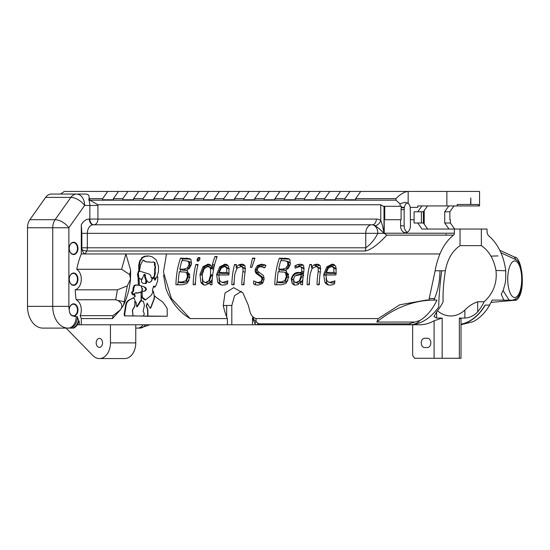<?xml version="1.0" encoding="UTF-8"?>
<svg xmlns="http://www.w3.org/2000/svg" width="550" height="550" viewBox="0 0 550 550"><rect width="100%" height="100%" fill="white"/><g stroke="black" fill="none" stroke-linecap="round" stroke-linejoin="round"><path stroke-width="0.82" d="M77.399 324.775A11.969 8.463 -90 0 1 73.714 328.103L69.328 328.103A11.413 8.071 -90 0 0 77.399 316.697L76.175 316.697A10.326 7.301 -90 0 1 73.824 316.14A6.16 4.352 -90 0 0 77.969 309.891A6.16 4.352 -90 0 0 73.686 303.834A6.16 4.352 -90 0 0 69.266 309.698L69.266 309.712C69.403 313.507 70.833 315.528 73.556 315.782L73.824 316.14C70.916 315.906 69.396 313.761 69.266 309.698A10.326 7.301 -90 0 1 68.874 306.364L52.738 306.364L52.738 227.762L68.874 227.762A11.413 5.706 -144.7 0 0 55.096 219.691L70.867 197.395A11.413 5.706 35.3 0 1 84.645 205.466A11.413 8.071 -90 0 0 76.574 194.054L85.834 194.054C88.784 194.205 89.76 196.116 88.784 199.781L89.155 198.653A11.523 8.147 90 0 1 89.822 200.173L97.914 204.751A17.119 12.1 90 0 1 97.921 205.466L97.921 219.072L89.361 219.072A14.266 10.086 -90 0 0 81.297 224.758L81.847 233.331L81.847 247.796A4.936 3.486 -90 0 0 82.129 249.741A5.706 2.262 25.6 0 0 86.646 250.999A5.706 4.036 90 0 0 87.34 247.796L365.757 247.796C370.666 244.351 374.701 239.525 377.85 233.331L384.223 233.331L386.781 235.139C383.219 239.126 372.439 250.126 365.062 250.999L86.646 250.999A50.27 35.544 -90 0 0 85.333 253.956C83.751 253.447 82.679 252.038 82.129 249.741M45.629 197.395L70.867 197.395A11.413 8.071 90 0 1 76.574 194.054L51.336 194.054A11.413 8.071 -90 0 0 45.629 197.395L29.865 219.691A11.413 8.071 -90 0 0 27.5 227.762L27.5 306.364A21.739 15.372 -90 0 0 42.873 328.103L68.104 328.103A21.739 15.372 -90 0 1 52.738 306.364L27.5 306.364M507.732 279.194A18.26 6.985 90 0 0 514.724 297.454A18.26 6.985 90 0 0 521.709 279.194A18.26 6.985 90 0 0 514.724 260.934A18.26 6.985 90 0 0 507.732 279.194M461.024 324.204A54.347 38.431 90 0 0 485.079 305.085L489.541 305.085A54.347 38.431 90 0 0 492.14 300.087L515.673 300.19L491.006 302.411M503.339 289.905L501.263 294.291L503.312 289.967L505.044 283.903A54.347 38.431 90 0 0 505.739 279.194L505.739 270.779A50.27 35.544 -90 0 0 501.545 254.224L500.053 250.848A50.27 35.544 -90 0 0 488.978 236.081A5.706 4.036 -90 0 1 487.018 231.186L487.018 229.048L460.041 229.048L460.041 245.712A36.719 25.96 -90 0 0 454.389 250.628M186.333 270.421A64.357 45.506 90 0 1 186.367 270.236L189.551 268.262L191.393 264.433L191.049 259.634L189.613 258.651L180.51 258.136A64.357 45.506 -90 0 0 175.945 284.749L182.696 284.749L186.56 283.635L187.66 282.631L189.833 276.856L187.089 270.655L186.333 270.421L187.749 270.964M195.848 264.509A64.357 45.506 -90 0 0 193.181 284.749L195.381 284.749A64.357 45.506 90 0 1 198.048 264.509L195.848 264.509L197.856 265.286M210.004 281.93L210.203 284.749L211.991 284.749A64.357 45.506 90 0 1 217.126 256.534L214.926 256.534A64.357 45.506 -90 0 0 212.52 264.261L212.011 267.032L209.619 264.426L207.996 264.151L202.929 266.819L199.987 274.471L200.887 282.315L201.788 283.635L203.5 284.817L205.232 285.134L208.704 283.635L210.004 281.93L211.977 282.693L211.805 284.749M216.583 274.581L217.779 282.294L218.852 283.635L220.605 284.749L222.778 285.134L225.287 284.817L227.514 283.766A64.357 45.506 90 0 1 227.631 280.94L222.936 282.349L221.451 282.074L219.587 280.445L218.817 274.966L228.807 274.966A64.357 45.506 90 0 1 229.075 273.027L228.697 266.558L226.627 264.433L224.971 264.151L219.663 266.922L216.583 274.581L217.546 274.945L220.736 267.341L225.926 264.522L227.088 264.653M243.004 271.452A64.357 45.506 -90 0 0 241.794 284.749L243.987 284.749A64.357 45.506 90 0 1 245.218 271.349L245.004 265.843L243.409 264.461L241.478 264.151L238.562 264.942L236.149 267.176L236.314 264.509L234.527 264.509A64.357 45.506 -90 0 0 231.859 284.749L234.059 284.749A64.357 45.506 90 0 1 234.898 273.914L236.913 268.324L240.604 266.661L241.808 266.846L242.88 267.843L243.004 271.452L245.066 272.25M255.166 271.659L256.163 273.426L261.442 277.262L261.993 279.317L260.913 281.71L258.232 282.501L255.805 282.012L255.337 284.46L253.633 283.807L255.069 284.659L258.108 285.134L262.281 283.635L264.131 279.049L263.56 275.667L258.115 271.542L257.345 270.469L257.297 269.115L258.472 267.286L260.975 266.626L264.667 267.836L265.994 265.43L261.731 264.151L257.428 265.526L255.166 269.321L255.166 271.659L256.245 272.071L256.272 269.748L258.459 265.925L262.687 264.522L264.976 264.859M253.633 283.807A64.357 45.506 -90 0 1 253.763 280.871L257.902 282.817A13.337 9.103 -68.9 0 0 260.129 283.236L258.232 282.501M285.196 270.421A64.357 45.506 90 0 1 285.23 270.236L288.413 268.262L290.256 264.433L289.912 259.634L288.475 258.651L279.373 258.136A64.357 45.506 -90 0 0 274.808 284.749L281.559 284.749L285.423 283.635L286.522 282.631L288.695 276.856L285.952 270.655L285.196 270.421L286.612 270.964M301.702 271.164L301.634 267.726L300.644 266.805L299.523 266.626L295.096 268.125L294.924 265.849L297.694 266.922A14.658 10.003 111.1 0 1 300.279 265.678A14.438 9.845 111.1 0 1 302.933 265.231L300.245 264.192L302.246 264.509L303.71 265.732L303.923 270.744A64.357 45.506 90 0 0 302.596 284.749L300.967 284.749L300.52 281.758L298.265 284.433L295.556 285.134L293.927 284.845L292.208 283.518L291.239 278.981C292.579 274.23 295.178 272.078 299.021 272.518L301.503 272.408A64.357 45.506 -90 0 1 301.702 271.164L303.724 271.941M300.245 264.192L297.571 264.632L294.924 265.849M318.257 271.452A64.357 45.506 -90 0 0 317.048 284.749L319.248 284.749A64.357 45.506 90 0 1 320.471 271.349L320.258 265.843L318.663 264.461L316.731 264.151L313.823 264.942L311.403 267.176L311.575 264.509L309.788 264.509A64.357 45.506 -90 0 0 307.12 284.749L309.32 284.749A64.357 45.506 90 0 1 310.152 273.914L312.166 268.324L315.858 266.661L317.061 266.846L318.134 267.843L318.257 271.452L320.327 272.25M323.689 274.581L324.885 282.294L325.957 283.635L327.718 284.749L329.883 285.134L332.393 284.817L334.62 283.766A64.357 45.506 90 0 1 334.744 280.94L330.041 282.349L328.556 282.074L326.693 280.445L325.923 274.966L335.913 274.966A64.357 45.506 90 0 1 336.181 273.027L335.803 266.558L333.74 264.433L332.076 264.151L326.769 266.922L323.689 274.581M298.526 324.775L227.397 324.775L227.397 318.574L190.149 318.574L171.325 298.347L163.474 272.064L166.492 253.956L439.952 253.956A64.357 45.506 90 0 0 435.139 270.779L429.227 298.519L434.548 298.519L434.321 300.087L436.934 300.087A54.154 38.294 -90 0 1 419.897 320.499L408.994 323.847L258.631 323.833L259.208 324.775L256.816 324.775A2.138 1.134 137.4 0 1 258.631 323.833L254.396 320.134M227.397 318.574L226.676 316.958A64.357 45.506 -90 0 1 223.245 305.477L225.039 292.985L233.757 287.684L242.949 292.985L248.401 305.477A64.357 45.506 90 0 0 249.769 310.832L249.996 311.575C250.999 315.336 253 317.666 255.984 318.574L378.214 318.574L399.809 304.776L426.463 300.053L428.732 300.087L429.227 298.519M198.014 257.888L199.1 257.441L199.856 257.895L199.1 257.441L198.014 257.888L197.161 259.325L197.072 260.769L197.863 261.25L198.914 260.769L199.76 259.325L199.856 257.902M197.904 261.25L197.072 260.769L197.863 261.25M254.959 258.136L251.852 267.389L250.463 267.389L252.498 258.136L254.959 258.136M210.554 274.464A64.357 45.506 -90 0 0 210.471 275.11L208.938 280.706L205.583 282.466L204.462 282.267L202.702 280.424L202.262 274.498L204.256 268.654L207.653 266.626L209.055 266.846L210.54 268.407L210.554 274.464L212.651 275.275M226.799 272.477L219.216 272.477L221.224 268.159L224.345 266.626L225.383 266.812L226.669 268.118L226.799 272.477L229.027 273.336M333.912 272.477L326.322 272.477L328.329 268.159L331.451 266.626L332.489 266.812L333.774 268.118L333.912 272.477L336.132 273.336M484.179 301.778A54.347 38.431 90 0 1 477.682 311.829L477.682 301.778L484.179 301.778C493.343 293.267 497.283 282.906 495.997 270.696L495.956 270.421C493.783 259.002 488.916 250.738 481.353 245.644L481.353 229.048M477.682 311.829C474.114 315.645 469.844 317.728 464.874 318.072L459.353 318.072L461.024 318.952L461.024 358.27L414.652 358.27L412.644 355.431L412.644 324.775L419.946 324.775A54.347 38.431 -90 0 0 434.094 320.781L442.159 318.072L436.638 318.072L433.991 316.518L436.638 311.829A54.347 38.431 -90 0 0 443.135 301.778C442.75 293.239 443.493 282.906 445.383 270.779C446.786 262.653 449.776 255.922 454.348 250.594M503.807 300.087L501.27 294.298M495.908 270.428L505.739 270.779M498.025 255.908L491.219 256.114L498.025 255.908M69.259 248.401A6.16 4.352 -90 0 1 75.79 243.066A6.16 4.352 -90 0 1 75.79 253.729A6.16 4.352 -90 0 1 69.259 248.401A5.796 4.098 -90 0 1 73.356 242.598A5.796 4.098 -90 0 1 77.454 248.401A5.796 4.098 -90 0 1 73.356 254.196A5.796 4.098 -90 0 1 69.259 248.401M69.259 279.194A6.16 4.352 -90 0 1 75.79 273.859A6.16 4.352 -90 0 1 75.79 284.529A6.16 4.352 -90 0 1 69.259 279.194A5.796 4.098 -90 0 1 73.356 273.398A5.796 4.098 -90 0 1 77.454 279.194A5.796 4.098 -90 0 1 73.356 284.989A5.796 4.098 -90 0 1 69.259 279.194M73.356 315.789L73.556 315.782A5.796 4.098 -90 0 0 77.454 309.849A5.796 4.098 -90 0 0 73.356 304.191A5.796 4.098 -90 0 0 69.266 309.712L69.259 309.987M115.713 299.736L117.748 300.458C122.169 303.05 123.001 306.226 120.257 309.987L113.011 315.652L80.169 315.659A10.869 7.686 90 0 0 76.154 299.736L115.713 299.736L117.418 289.822L75.219 289.822A10.869 7.686 90 0 0 81.256 280.342A10.869 7.686 90 0 0 76.766 269.28L121.605 269.28L129.711 274.622L130.494 279.194L127.332 285.876L117.418 289.822M309.788 264.509L311.499 265.169M308.791 284.749L309.437 281.394M311.884 268.696L312.118 267.493M311.3 267.176L312.751 267.74M312.785 267.712L311.403 267.176M318.718 284.749L319.364 281.394M204.332 285.058L203.514 284.302A7.356 5.019 111.1 0 1 202.806 283.058L202.256 278.898M211.833 267.032L213.888 267.829M213.902 267.768L212.011 267.032M214.204 266.386L212.238 265.629M214.528 265.031L212.52 264.261M216.645 257.888L216.769 257.242L214.926 256.534M221.444 284.996L220.577 284.302A8.339 5.692 111.1 0 1 219.704 283.037L218.914 278.596M300.63 281.758L302.624 282.528L302.541 284.749M292.298 283.635L294.03 284.302L292.208 283.518L291.837 279.207C292.607 275.213 295.357 273.116 300.073 272.924L299.021 272.518M296.526 275.076L303.483 273.515M303.531 273.192L301.503 272.408M258.796 275.261L261.442 276.279L258.906 274.484L257.978 272.738L257.881 271.322M252.498 258.136L254.581 258.94M234.527 264.509L236.239 265.169M233.53 284.749L234.176 281.394M236.631 268.696L236.857 267.493M237.497 267.74L236.039 267.176M237.524 267.712L236.149 267.176M243.458 284.749L244.111 281.394M199.354 257.538L199.698 257.668M279.373 258.136L281.456 258.94L289.403 259.146M276.478 284.749L277.193 281.022M278.981 271.762L279.428 269.438M281.119 260.673L281.456 258.94M180.51 258.136L182.593 258.94L190.541 259.146M177.616 284.749L178.331 281.022M180.118 271.762L180.565 269.438M182.256 260.673L182.593 258.94M328.549 284.996L327.683 284.302A8.339 5.692 111.1 0 1 326.81 283.037L326.019 278.596M194.851 284.749L195.498 281.394M512.902 300.087L515.989 298.664L515.673 300.19L515.089 300.396M485.079 305.085L489.699 305.085A54.154 38.294 90 0 1 473.22 321.633L461.024 324.72M432.369 300.087A162.938 115.211 -90 0 0 376.826 322.053L378.214 318.574M435.139 270.772L439.952 270.772C439.911 280.713 438.109 289.96 434.548 298.519L433.819 300.087L428.732 300.087M376.826 322.053L414.473 322.053M190.149 318.574C180.613 313.074 173.023 304.343 167.372 292.373L165.866 288.269L163.536 275.11M255.551 318.532L255.977 318.574L256.128 321.722L254.836 323.393L252.532 318.189M146.761 280.569L146.561 282.893L145.949 283.566L142.924 283.332L141.412 281.903L141.336 280.919L144.141 274.374L145.31 274.746L145.31 276.588L146.575 280.301L148.493 282.397L149.703 282.397L151.222 281.304L151.931 280.294L151.779 278.822L154.289 278.128M151.931 280.294L151.986 278.836M139.666 271.123L138.689 271.989L138.387 273.192L138.799 277.654L140.429 279.201L142.257 278.706M139.432 285.539L138.985 277.915M139.178 285.299L140.882 285.697L141.488 286.502M142.752 289.066L141.515 287.512L141.522 286.103L143.014 286.289L145.372 287.684M145.028 287.189L144.416 287.189L144.753 287.684L145.681 287.684L146.369 289.066L145.853 290.345L144.588 291.163L142.759 291.363L141.838 289.362L142.113 288.832L142.732 289.032M142.037 290.647L142.319 297.206L145.571 299.86M147.331 303.456L146.486 305.979L147.833 309.581L147.984 316.25L167.207 316.25L167.207 308.736L165.605 305.972L162.738 302.032L156.241 297.433L154.103 295.329L153.532 291.754L152.384 290.166L153.581 286.192L154.454 286.192L154.956 286.962M151.099 262.247L153.863 261.979L154.763 262.522L155.327 264.055L154.853 264.962L155.643 266.936L155.134 269.005L155.286 273.35L154.289 277.372L154.578 279.978L155.375 279.978L155.822 278.211L157.286 276.808M155.492 279.056L155.134 279.056L155.464 278.211L157.204 276.753M155.017 279.978L155.134 279.056M155.822 278.211L155.464 278.211M156.482 277.427L156.124 277.427M157.183 276.829L156.826 276.829M154.763 287.155L154.254 287.155L155.121 286.804L156.289 284.914L157.506 281.236L157.836 277.447L157.204 276.004L158.455 271.673L158.496 266.269L156.241 259.889L152.206 256.85L148.617 255.908L144.753 256.259L141.522 257.812L141.659 258.418L139.659 260.996L138.676 265.678L138.813 270.256L137.555 274.918L138.132 277.654L138.311 285.299L138.971 285.299M154.763 286.743L153.897 286.743L154.254 287.155M153.581 286.192L153.897 286.743M144.574 299.406L143.963 299.406L145.317 300.025L150.886 295.707L152.797 292.586L152.536 290.242M143.55 298.602L142.931 298.602L143.963 299.406M143.041 297.736L142.429 297.736L142.931 298.602M142.319 297.206L141.708 297.206L142.429 297.736M141.962 296.099L141.343 296.099L141.708 297.206M142.058 292.421L141.446 292.744L141.13 292.029L140.463 292.029L137.074 293.336L136.084 292.607L135.108 293.143L134.64 293.927L134.956 296.883L133.774 293.817L133.375 293.776L133.066 294.979L131.849 293.728L131.636 292.298L132.949 291.108L133.141 287.678L134.179 285.498L135.245 285.01L138.311 285.299M141.962 292.765L140.779 292.744L140.463 292.029M142.044 291.981L141.852 292.421M141.914 290.971L141.659 291.507M142.244 290.854L141.783 290.709M144.588 291.163L142.759 291.363M145.853 290.345L143.976 291.163M146.41 289.554L145.791 289.554L145.241 290.345M146.369 289.066L145.757 289.066L145.791 289.554M145.069 287.684L145.757 289.066M143.014 286.289L144.416 287.189M141.522 286.103L142.402 286.289M141.453 286.137L141.357 287.203M140.882 285.697L141.247 286.137M139.947 285.457L140.676 285.697M139.178 283.477L138.311 283.477M138.999 280.589L138.132 280.589M138.896 279.228L138.022 279.228M138.799 277.654L138.132 277.654M141.377 279.201L142.34 278.499M145.076 283.566L145.688 282.893L145.908 280.301L146.575 280.301M146.561 282.893L145.688 282.893M146.664 282.212L145.798 282.212M150.569 281.957L151.724 280.294M149.497 282.397L150.363 281.957M152.412 278.871L154.289 278.039M141.529 300.575L140.174 301.936L137.356 306.673L136.689 306.673L136.249 302.644L135.231 301.4L133.884 297.474L127.902 300.754L126.555 302.225L125.675 304.893L124.176 314.353L124.534 315.879L167.207 316.25M143.261 301.434L142.856 301.434L143.103 301.146L143.557 301.936L144.43 305.312L143.131 311.362L144.141 313.177L144.141 314.456L143.206 316.113L133.045 315.879L132.516 310.062L134.778 306.453L135.162 303.373L134.839 301.757L135.259 301.434M141.343 296.099L141.343 300.541L142.856 301.434M133.045 315.879L132.378 315.879M132.928 314.717L132.358 310.062L134.619 306.453L135.011 303.373L134.688 301.757L135.238 301.407M132.894 315.879L132.777 314.717M139.233 303.992L138.566 303.992L136.689 306.673M140.174 301.936L139.507 301.936L138.566 303.992M140.662 301.249L139.507 301.936M141.377 300.603L139.996 301.249M141.343 300.541L140.711 300.603M132.522 294.456L133.189 294.456L132.516 293.728L132.303 292.298L133.616 291.108L133.808 287.678L134.461 286.192L134.846 285.498L136.957 284.976M134.901 294.841L134.441 293.817L133.375 293.776M135.156 296.491L135.025 295.666M137.39 293.102L136.084 292.607M141.446 292.744L140.779 292.744M141.247 292.373L140.58 292.373M139.638 292.586L138.318 292.497M137.356 293.026L136.689 293.026M137.005 293.006L136.338 293.006M135.053 296.347L134.386 296.347M135.032 295.721L134.365 295.721M134.901 294.986L134.296 294.986M134.805 294.607L134.138 294.607M134.509 294.353L133.843 294.353M134.441 293.817L133.774 293.817M133.1 294.064L132.433 294.064M132.763 294.009L132.096 294.009M132.516 293.728L131.849 293.728M132.522 293.336L131.856 293.336M132.309 292.909L131.642 292.909M132.303 292.298L131.636 292.298M132.681 291.768L132.021 291.768M133.327 291.479L132.66 291.479M133.616 291.108L132.949 291.108M133.733 290.551L133.066 290.551M133.623 290.063L132.956 290.063M133.623 288.798L132.956 288.798M133.808 287.678L133.141 287.678M134.172 287.43L133.506 287.43M134.338 286.935L133.671 286.935M134.461 286.192L133.794 286.192M134.846 285.498L134.179 285.498M135.912 285.01L135.245 285.01M154.289 277.42L151.188 277.846L150.714 275.337L148.919 273.996L139.411 271.047L140.58 264.914L142.911 260.136L146.362 261.903L150.418 262.089M154.289 277.372L151.834 277.97M145.667 277.984L145.001 277.984L145.908 280.301M145.31 276.588L144.643 276.588L145.001 277.984M145.31 274.746L144.643 274.746L144.643 276.588M145.104 274.457L144.437 274.457L144.643 274.746M138.304 275.839L137.637 275.839M138.222 274.918L137.555 274.918M138.387 273.192L137.72 273.192M138.689 271.989L138.022 271.989M146.568 255.998L142.031 257.812L142.168 258.418L140.174 260.996L139.184 265.678L139.322 270.256L139.129 271.377L138.614 271.377M154.392 295.653L153.911 299.234L150.473 308.076L150.129 308.206L147.173 303.167L146.231 305.979L147.579 309.581L147.73 316.25L142.952 316.113M141.089 292.765L141.089 300.541M148.266 255.887L146.919 256.272M143.268 260.136L145.441 261.491M145.901 261.491L146.877 261.903M148.012 261.903L148.644 261.986M148.83 261.862L149.442 262.144M149.724 262.089L150.336 262.109M154.392 276.299L153.876 276.299L153.773 277.372M154.894 275.392L153.876 276.299M155.031 273.419L154.516 273.419L154.378 275.392M155.286 273.35L154.516 273.419M155.162 272.463L154.646 272.463L154.77 273.35M155.375 272.278L154.646 272.463M155.134 270.497L154.619 270.497L154.866 272.278M155.134 269.005L154.619 269.005L154.619 270.497M155.416 268.874L154.619 269.005M155.299 268.338L154.784 268.338L154.907 268.874M155.451 267.946L154.784 268.338M155.451 267.362L154.935 267.362L154.935 267.946M155.643 266.936L154.935 267.362M155.609 266.592L155.127 266.936M154.853 264.962L154.344 264.962L155.093 266.592M154.894 264.564L154.344 264.962M155.347 264.248L154.378 264.564M155.327 264.055L154.839 264.248M154.976 263.45L154.461 263.45L154.818 264.055M154.763 262.522L154.248 262.522L154.461 263.45M153.347 261.979L154.248 262.522M145.138 261.284L144.623 261.284M144.506 260.721L143.99 260.721M143.935 260.611L143.419 260.611M139.191 270.731L138.676 270.731M139.322 270.256L138.813 270.256M139.322 267.678L138.813 267.678M139.473 267.156L138.958 267.156M139.336 266.839L138.82 266.839M139.356 266.173L138.841 266.173M139.184 265.678L138.676 265.678M139.611 264.729L139.102 264.729M139.789 264.089L139.281 264.089M139.624 263.759L139.116 263.759M139.652 262.735L139.143 262.735M140.099 261.745L139.59 261.745M140.174 260.996L139.659 260.996M140.738 260.033L140.222 260.033M141.103 260.019L140.587 260.019M141.769 258.892L141.261 258.892M142.168 258.418L141.659 258.418M142.031 257.812L141.522 257.812M142.691 257.737L142.175 257.737M143.364 257.063L142.849 257.063M143.77 257.015L143.254 257.015M144.066 256.699L143.557 256.699M145.262 256.259L144.753 256.259M146.252 256.011L145.736 256.011M147.826 256.266L147.311 256.266M154.681 295.969L154.165 299.234L150.728 308.076L150.129 308.206M133.98 297.756L129.614 299.757L127.071 302.225L126.184 304.893L124.692 314.353L125.049 315.879M124.692 314.353L124.176 314.353M125.373 310.915L124.857 310.915M126.053 306.103L125.537 306.103M126.184 304.893L125.675 304.893M126.658 303.531L126.149 303.531M127.071 302.225L126.555 302.225M128.411 300.754L127.902 300.754M129.614 299.757L129.106 299.757M131.711 298.808L131.203 298.808M133.423 298.141L132.914 298.141M365.062 250.999A5.706 4.036 90 0 0 365.757 247.796L365.757 233.331L377.857 233.331A8.559 6.05 -90 0 0 371.807 224.778L93.397 224.778A5.706 4.036 90 0 1 89.361 219.072M374.962 225.651A5.706 3.623 124.7 0 0 380.772 220.522C382.106 223.905 383.185 228.174 384.003 233.331C381.157 230.299 378.146 227.741 374.962 225.651A8.559 6.05 90 0 0 372.302 224.778A5.706 4.036 90 0 0 376.337 219.072L97.921 219.072A5.706 4.036 90 0 1 93.885 224.778A5.706 4.036 90 0 1 89.856 219.072L89.856 205.466L97.921 205.466M344.871 199.774L355.63 199.774L344.871 199.774L344.871 198.653L349.972 191.441L408.169 191.441C404.518 191.709 400.434 194.109 395.918 198.653L395.918 200.173L399.953 203.775L400.304 206.298L383.391 206.298L380.772 204.751L97.914 204.751M253.942 319.798L252.478 318.003L252.478 324.775M255.826 324.775L254.836 323.393M411.104 324.775L259.208 324.775M419.897 320.499C417.876 322.898 414.947 324.328 411.118 324.775L408.987 323.84M424.208 224.139L424.208 210.629M503.064 290.579A2.853 1.066 -170.4 0 0 503.216 290.806L509.066 300.059M384.223 233.331A2.186 1.547 90 0 0 384.223 233.228L454.376 233.221A2.186 1.547 -90 0 1 453.585 235.139A50.27 35.544 -90 0 0 439.952 253.956M401.094 209.633L404.14 209.633A6.957 4.916 90 0 1 404.326 207.749L401.273 207.749A6.957 4.916 90 0 0 401.094 209.633L401.094 219.704L384.223 219.704L384.223 233.228M384.732 206.298L384.732 219.704M439.952 270.779L441.705 270.779C439.808 285.319 438.817 297.364 438.742 306.907C431.214 317.508 422.331 323.462 412.094 324.775L411.111 324.775M424.531 347.524L427.556 347.524A4.634 3.279 -90 0 0 430.836 342.884A4.634 3.279 -90 0 0 427.556 338.25L424.531 338.25A4.634 3.279 -90 0 0 421.252 342.884A4.634 3.279 -90 0 0 424.531 347.524M102.554 342.884A4.496 3.176 -90 0 0 99.378 338.394A4.496 3.176 -90 0 0 96.202 342.884A4.496 3.176 -90 0 0 99.378 347.38A4.496 3.176 -90 0 0 102.554 342.884M135.767 324.775L135.767 342.884A15.668 11.083 -90 0 1 124.692 358.559L99.378 358.559A15.668 11.083 -90 0 1 92.874 355.575L66.083 328.103M143.186 324.775A11.413 8.071 90 0 1 137.486 328.103L135.767 328.103M69.328 328.103L68.104 328.103A11.413 8.071 90 0 0 76.175 316.697M349.972 191.441L340.539 191.441L335.445 198.653L335.445 199.774L324.686 199.774L324.686 198.653L329.78 191.441L340.539 191.441M324.686 199.774L335.445 199.774M329.78 191.441L320.354 191.441L315.253 198.653L315.253 199.774L304.494 199.774L304.494 198.653L309.595 191.441L320.354 191.441M304.494 199.774L315.253 199.774M309.595 191.441L300.163 191.441L295.068 198.653L295.068 199.774L284.309 199.774L284.309 198.653L289.403 191.441L300.163 191.441M284.309 199.774L295.068 199.774M289.403 191.441L279.978 191.441L274.876 198.653L274.876 199.774L264.117 199.774L264.117 198.653L269.218 191.441L279.978 191.441M264.117 199.774L274.876 199.774M269.218 191.441L259.793 191.441L254.691 198.653L254.691 199.774L243.932 199.774L243.932 198.653L249.033 191.441L259.793 191.441M243.932 199.774L254.691 199.774M249.033 191.441L239.601 191.441L234.506 198.653L234.506 199.774L223.747 199.774L223.747 198.653L228.841 191.441L239.601 191.441M223.747 199.774L234.506 199.774M228.841 191.441L219.416 191.441L214.314 198.653L214.314 199.774L203.555 199.774L203.555 198.653L208.656 191.441L219.416 191.441M203.555 199.774L214.314 199.774M208.656 191.441L199.224 191.441L194.129 198.653L194.129 199.774L183.37 199.774L183.37 198.653L188.464 191.441L199.224 191.441M183.37 199.774L194.129 199.774M188.464 191.441L179.039 191.441L173.944 198.653L173.944 199.774L163.178 199.774L163.178 198.653L168.279 191.441L179.039 191.441M163.178 199.774L173.944 199.774M168.279 191.441L158.854 191.441L153.752 198.653L153.752 199.774L142.993 199.774L142.993 198.653L148.094 191.441L158.854 191.441M142.993 199.774L153.752 199.774M148.094 191.441L138.662 191.441L133.567 198.653L133.567 199.774L122.808 199.774L122.808 198.653L127.902 191.441L138.662 191.441M122.808 199.774L133.567 199.774M127.902 191.441L118.477 191.441L113.376 198.653L113.376 199.774L102.616 199.774L102.616 198.653L107.718 191.441L118.477 191.441M404.326 207.749L404.326 207.384A6.957 4.916 90 0 1 407.254 202.799M400.304 206.298L401.562 206.298A6.957 4.923 -90 0 0 401.273 207.384L404.326 207.384M401.273 207.384L401.273 207.749M454.376 233.228L454.376 229.048L422.022 229.048L417.746 222.998L421.41 222.998L421.41 211.771L414.116 211.771L414.081 219.704L410.417 219.704L410.259 207.384A6.957 4.916 90 0 0 408.169 203.404L408.169 191.441L446.875 191.441L446.875 205.934L417.766 205.934L417.766 207.384L410.259 207.384M344.871 198.653L335.445 198.653M324.686 198.653L315.253 198.653M304.494 198.653L295.068 198.653M284.309 198.653L274.876 198.653M264.117 198.653L254.691 198.653M243.932 198.653L234.506 198.653M223.747 198.653L214.314 198.653M203.555 198.653L194.129 198.653M183.37 198.653L173.944 198.653M163.178 198.653L153.752 198.653M142.993 198.653L133.567 198.653M122.808 198.653L113.376 198.653M113.376 199.774L102.616 199.774M399.953 203.775L405.041 202.317L408.169 203.404M360.731 191.441L355.63 198.653L355.63 199.774M395.918 198.653L355.63 198.653M410.417 219.704L410.417 225.789A6.957 4.916 -90 0 1 405.494 232.746A6.957 4.916 -90 0 1 400.579 225.789L400.579 219.704M407.275 232.272A6.957 4.916 90 0 1 404.14 225.789L400.579 225.789M404.14 209.633L404.14 225.789M417.746 222.998L414.081 222.998L414.081 219.704M417.759 211.771L421.898 205.934M446.201 234.334L445.624 235.139L446.201 234.334M446.875 191.441L479.559 191.441L479.559 205.934L446.875 205.934M478.514 205.934L478.514 204.483L457.194 204.483L457.194 205.934M99.378 358.559A15.668 11.083 -90 0 0 110.461 342.884L135.767 342.884M427.687 229.048L423.404 222.998L421.41 222.998M423.404 222.998L423.404 211.771L421.41 211.771M423.404 211.771L427.529 205.934M454.376 229.048L460.041 229.048M448.848 205.934L444.723 211.771L449.873 211.771L453.736 206.298L454.479 205.934M110.461 324.775L110.461 342.884M412.644 324.775L407.88 324.775M437.47 310.805A36.774 26.001 90 0 0 450.759 315.968A36.774 26.001 90 0 0 464.874 310.076L464.874 318.072M477.682 301.778C472.904 303.401 468.634 306.164 464.874 310.076M444.723 211.771L444.723 222.998L450.381 222.998L450.381 219.704L449.873 219.704L449.873 211.771M515.989 298.664A19.745 7.556 90 0 0 522.28 279.194A19.745 7.556 90 0 0 515.989 259.724L514.484 257.084C522.012 256.128 526.742 293.411 516.148 300.272M448.999 229.048L444.723 222.998M450.381 222.998L454.658 229.048M89.155 198.653L102.616 198.653M395.918 200.173L89.822 200.173M145.537 324.775A11.413 8.071 90 0 1 139.838 328.103L137.486 328.103M107.718 191.441L64.288 191.441L60.596 194.054M241.498 291.314L234.623 295.611L231.804 305.477L231.804 324.775M485.244 305.085A54.154 38.294 90 0 1 461.024 324.383M460.041 245.651L481.353 245.651M78.719 321.069L78.341 321.069L79.028 321.069L77.392 324.775L79.214 324.775L79.214 321.069L78.719 321.069L77.399 316.697M227.397 324.775L79.214 324.775M73.019 328.103A11.969 8.463 -90 0 0 78.341 321.069M166.492 253.956L125.888 253.956L130.673 270.332L130.494 279.194C129.642 288.585 127.339 297.213 123.571 305.078L120.257 309.987L112.475 318.574L81.297 318.574L81.297 324.775M121.605 269.28L125.888 253.956L81.297 253.956L81.297 224.758M80.169 315.659A64.357 45.506 90 0 0 81.297 318.574M75.219 289.822A64.357 45.506 90 0 0 76.154 299.736M81.297 253.956A64.357 45.506 90 0 0 76.766 269.28M123.571 305.078L127.332 285.883M112.475 318.574L113.011 315.652M328.439 282.026L331.959 283.085L334.654 282.666M330.866 266.674L334.902 265.189M326.514 274.966L327.099 272.779M336.339 268.716L333.493 267.183M336.105 273.549L329.106 273.549L326.322 272.477M315.611 266.661L319.791 265.196M320.767 268.599L318.051 267.231M302.933 265.231L303.346 265.238M304.191 268.4L301.641 267.19M293.975 284.219L293.569 279.874M294.766 285.072L294.03 284.302M295.123 282.356L297.962 283.229L299.778 282.886M301.201 281.978L302.823 279.606M290.496 263.326L289.046 261.972L287.176 261.257M288.736 274.643L287.155 273.199L285.285 272.484M277.145 281.971L281.188 281.971L284.783 280.665L286.309 276.636L285.574 272.938L284.35 272.113L278.211 271.762A64.357 45.506 90 0 0 277.145 281.971L279.111 282.728L283.154 282.728L286.921 281.49L287.932 280.246M281.524 270.243L285.23 270.243L282.391 269.149L278.685 269.149L281.524 270.243M260.088 266.674L264.413 265.189L265.808 265.306M264.158 278.616L261.442 276.279M260.095 283.229L263.381 282.088M255.991 284.934L255.337 284.46M240.357 266.661L244.537 265.196M245.506 268.599L242.798 267.231M221.334 282.026L224.854 283.085L227.549 282.666M223.761 266.674L227.796 265.189M219.409 274.966L219.993 272.779M229.233 268.716L226.387 267.183M228.999 273.549L222.001 273.549L219.216 272.477M206.827 266.722L210.781 265.189M204.566 282.308L207.488 283.195L209.33 282.858M210.506 282.123L212.238 279.373M213.489 269.837L211.867 267.939L210.031 267.231M191.634 263.326L190.183 261.972L188.313 261.257M189.874 274.643L188.292 273.199L186.423 272.484M178.282 281.971L182.325 281.971L185.921 280.665L187.447 276.636L186.711 272.938L185.488 272.113L179.348 271.762A64.357 45.506 90 0 0 178.282 281.971L180.249 282.728L184.291 282.728L188.059 281.49L189.069 280.246M182.662 270.243L186.367 270.243L183.528 269.149L179.822 269.149L182.662 270.243M179.822 269.149A64.357 45.506 90 0 1 181.933 260.673L185.247 260.673L188.671 261.621L188.987 264.743L187.158 268.132L183.528 269.149M278.685 269.149A64.357 45.506 90 0 1 280.796 260.673L284.109 260.673L287.533 261.621L287.849 264.743L286.021 268.132L282.391 269.149M301.139 274.581A64.357 45.506 -90 0 0 300.919 276.409L299.372 280.885L296.065 282.501L294.092 281.607L293.542 279.008L295.006 275.846L301.139 274.581L303.827 275.612M199.396 260.191L200.062 258.679M515.989 259.724L500.947 252.794M318.134 267.843L319.227 268.262L317.061 266.853M313.823 264.942L314.82 265.327L317.687 264.522L316.731 264.151M202.806 283.058L200.887 282.315M201.788 283.635L203.514 284.302M199.987 274.464L200.949 274.835L204.009 267.231L208.952 264.522L210.079 264.646M202.929 266.819L205.123 267.664M207.996 264.151L210.678 265.189M219.704 283.037L217.779 282.294M219.663 266.922L221.684 267.706M224.971 264.151L227.652 265.189M222.936 282.349L228.009 281.084M221.664 282.178L224.854 283.085M218.852 283.635L220.577 284.302M291.239 278.974L293.535 279.861M301.806 273.591L300.073 272.924M301.634 267.719L302.727 268.146L301.723 267.218L300.644 266.805M300.279 265.678L297.571 264.632M301.201 264.564L302.692 264.722M260.913 281.71L262.556 279.531L262.206 277.551L259.71 275.612M258.397 282.562L261.188 281.813L262.921 282.48M261.993 279.311L264 280.087M261.442 277.262L263.931 278.218M256.163 273.426L257.18 273.817L256.245 272.071L257.978 272.738M255.166 269.314L257.256 270.126M257.434 265.526L260.184 266.592M261.731 264.151L264.413 265.189M264.743 267.699L264.179 267.458M242.88 267.843L243.973 268.262L241.808 266.853M238.562 264.942L239.566 265.327L242.433 264.522L241.478 264.151M197.161 259.325L197.67 259.524L198.33 258.012L199.925 258.631M198.192 261.202L197.746 261.03L197.67 259.524L199.382 260.184M284.838 258.136L288.771 258.775M286.921 258.94L285.189 258.273M185.976 258.136L189.908 258.775M188.059 258.94L186.326 258.273M323.696 274.581L324.651 274.945L327.841 267.341L333.032 264.522L334.194 264.653M326.81 283.037L324.885 282.294M326.769 266.922L328.79 267.706M332.076 264.151L334.757 265.189M330.041 282.349L335.115 281.084M328.549 282.088L331.959 283.085M325.957 283.635L327.683 284.302M434.094 320.781L434.094 358.27M442.159 318.072L442.159 358.27M459.353 318.072L459.353 358.27M371.807 224.778A8.559 6.05 90 0 0 365.757 233.331L87.34 233.331A8.559 6.05 -90 0 1 93.397 224.778M81.847 247.796L87.34 247.796L87.34 233.331L81.847 233.331M376.337 219.072A14.266 10.086 90 0 1 380.772 220.522L380.772 204.751M384.003 206.298L384.003 233.331L382.484 233.331M88.784 199.781A11.413 8.071 90 0 1 89.856 205.466L84.645 205.466L68.874 227.762L68.874 306.364M29.865 219.691L55.096 219.691A11.413 8.071 90 0 0 52.738 227.762L27.5 227.762M386.781 235.139L453.578 235.139M470.834 204.483L470.834 197.966L470.559 204.483M436.638 311.829L436.638 318.072M441.705 270.779L445.424 270.779M252.67 316.69A12.98 9.178 -90 0 0 254.251 320.045M226.676 316.958L226.676 305.477L231.804 305.477M223.245 305.477L226.676 305.477M129.704 274.622L130.673 270.332M124.073 301.613L117.755 300.444M325.882 275.419L324.651 274.945M336.38 269.122L334.874 268.544L333.575 267.218M319.419 265.189L317.687 264.522M316.553 265.994L314.82 265.327M320.76 268.854L319.227 268.262M304.184 268.702L302.727 268.146M297.962 283.229L296.23 282.562L299.75 281.029L301.751 276.732L303.036 277.228M301.482 281.696L299.372 280.885M295.041 282.329L296.065 282.501M290.022 262.584L286.612 261.037M289.919 265.54L288.832 265.121L288.289 261.917L287.533 261.621M287.863 268.84L287.127 268.558L288.832 265.121L287.849 264.743M288.337 274.003L284.35 272.119M288.613 277.523L287.121 276.946L286.605 273.336L285.574 272.938M286.921 281.49L285.189 280.823L287.121 276.946L286.309 276.629M283.154 282.728L281.188 281.971M258.906 274.484L257.18 273.817M244.159 265.189L242.433 264.522M241.292 265.994L239.566 265.327M245.499 268.854L243.973 268.262M218.776 275.419L217.546 274.945M229.274 269.122L227.769 268.544L226.469 267.218M202.173 275.309L200.949 274.835M207.488 283.195L205.755 282.528L209.344 280.857L211.393 275.468L212.568 275.921M211.069 281.524L208.938 280.706M204.462 282.267L205.583 282.466M213.379 269.5L209.055 266.853M191.159 262.584L187.749 261.037M191.056 265.54L189.97 265.121L189.427 261.917L188.671 261.621M189.001 268.84L188.265 268.558L189.97 265.121L188.987 264.743M189.475 274.003L185.488 272.119M189.75 277.523L188.258 276.946L187.742 273.336L186.704 272.938M188.059 281.49L186.326 280.823L188.258 276.946L187.447 276.629M184.291 282.728L182.325 281.971M187.165 268.132L188.265 268.558M185.921 280.665L186.326 280.823M210.471 275.11L211.393 275.468M210.54 268.407L211.647 268.833M226.669 268.118L227.769 268.544M286.028 268.132L287.127 268.558M284.783 280.665L285.189 280.823M300.919 276.409L301.751 276.732M333.774 268.118L334.874 268.544M257.771 282.769L255.819 282.019M263.12 267.046L264.749 267.678M288.475 258.658L288.894 258.823M189.613 258.658L190.032 258.823M139.838 328.103L149.903 324.775M514.518 257.091L499.785 250.305M255.544 284.817L255.076 284.639M225.39 266.798L226.462 267.211M332.496 266.798L333.568 267.211"/></g></svg>
